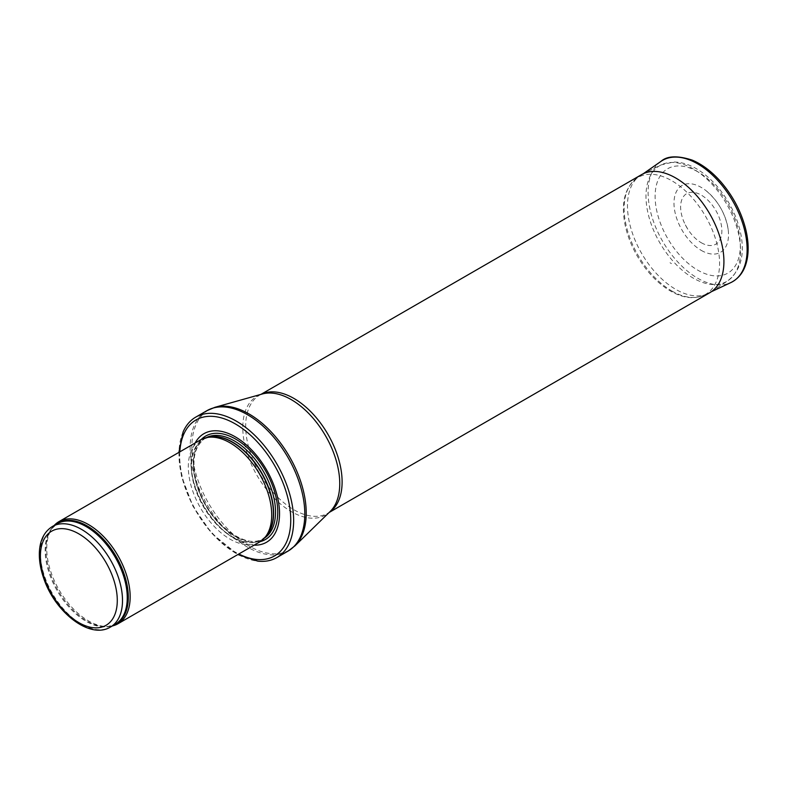 <?xml version="1.0" encoding="UTF-8"?>
<svg xmlns="http://www.w3.org/2000/svg" width="787" height="787" viewBox="0 0 787 787"><rect width="100%" height="100%" fill="white"/><g stroke="black" fill="none" stroke-linecap="round" stroke-linejoin="round"><path stroke-width="0.59" stroke-dasharray="3.94 2.95" d="M54.234 525.421A58.976 34.048 -120 0 0 52.375 527.733A58.976 34.048 -120 0 0 58.966 589.729A58.976 34.048 -120 0 0 109.363 626.432A58.976 34.048 -120 0 0 112.295 625.97M200.528 439.903A58.976 34.048 -120 0 0 200.528 507.999A58.976 34.048 -120 0 0 259.503 542.046M195.156 443.002A62.665 36.172 -120 0 0 203.902 506.051A62.665 36.172 -120 0 0 254.132 545.155M183.125 431.876A81.091 46.817 -120 0 0 195.756 510.753A81.091 46.817 -120 0 0 257.752 561.131M641.602 174.606A68.194 39.37 -120 0 0 641.602 253.345A68.194 39.37 -120 0 0 709.795 292.715M701.256 242.721A29.158 16.832 -120 0 0 721.335 225.072A29.158 16.832 -120 0 0 692.098 192.284A29.158 16.832 -120 0 0 685.349 224.885A29.158 16.832 -120 0 0 688.123 229.686A29.158 16.832 -120 0 0 701.069 242.612A29.158 16.832 -120 0 0 701.256 242.721M671.449 263.606A33.664 19.439 60 0 1 670.042 262.74L671.449 263.606M701.256 250.394A38.563 22.262 -120 0 0 728.162 229.41A38.563 22.262 -120 0 0 705.614 190.346A38.563 22.262 -120 0 0 674.134 199.996A38.563 22.262 -120 0 0 699.987 249.627A38.563 22.262 -120 0 0 701.256 250.394M52.424 526.473A58.051 33.516 -120 0 0 52.424 593.506A58.051 33.516 -120 0 0 110.485 627.023M55.533 524.673A58.277 33.644 -120 0 0 51.44 529.051L57.185 523.729A58.051 33.516 -120 0 0 57.185 590.762A58.051 33.516 -120 0 0 115.236 624.278L107.76 626.58A58.277 33.644 -120 0 0 113.584 625.232M52.375 527.733L51.44 529.051A58.277 33.644 -120 0 0 57.963 590.309A58.277 33.644 -120 0 0 107.76 626.58L109.363 626.432M208.161 437.287A58.051 33.516 -120 0 0 203.558 439.215L209.293 437.06A58.1 33.546 -120 0 0 203.262 506.415A58.1 33.546 -120 0 0 266.34 535.878L261.609 539.764A58.051 33.516 -120 0 0 265.583 536.734M206.253 437.68A58.051 33.516 -120 0 0 205.456 438.113L203.558 439.215A58.051 33.516 -120 0 0 203.558 506.248A58.051 33.516 -120 0 0 261.609 539.764L263.517 538.672A58.051 33.516 -120 0 0 264.284 538.2M205.456 438.113A58.051 33.516 -120 0 0 205.456 505.146A58.051 33.516 -120 0 0 263.517 538.672C247.039 550.064 212.215 525.588 199.731 491.944C190.484 465.392 192.392 447.449 205.456 438.113M201.246 439.51A59.733 34.49 -120 0 0 205.653 505.038A59.733 34.49 -120 0 0 260.202 541.623M179.83 451.846A78.513 45.331 -120 0 0 238.805 553.999M206.922 410.676A81.091 46.817 -120 0 0 206.922 504.31A81.091 46.817 -120 0 0 288.012 551.126M214.93 407.312A80.864 46.689 -120 0 0 208.604 503.336A80.864 46.689 -120 0 0 294.928 545.873M261.176 394.307A68.194 39.37 -120 0 0 259.799 395.035L262.337 393.982A68.567 39.586 -120 0 0 256.985 475.407A68.567 39.586 -120 0 0 330.176 511.481L327.992 513.144A68.194 39.37 -120 0 0 329.31 512.317M260.969 394.366L259.799 395.035A68.194 39.37 -120 0 0 259.799 473.774A68.194 39.37 -120 0 0 327.992 513.144L329.153 512.475M693.278 168.9A66.885 38.622 -120 0 0 661.1 164.916A66.885 38.622 -120 0 0 659.831 242.819A66.885 38.622 -120 0 0 727.936 280.684A66.885 38.622 -120 0 0 736.632 226.715A66.885 38.622 -120 0 0 693.278 168.9M697.725 171.743A60.265 34.795 -120 0 0 660.824 224.246A60.265 34.795 -120 0 0 734.625 266.852A60.265 34.795 -120 0 0 697.725 171.743M671.852 290.983A67.485 38.966 -120 0 0 703.893 295.223A67.485 38.966 -120 0 0 705.595 216.395A67.485 38.966 -120 0 0 636.486 178.462A67.485 38.966 -120 0 0 628.203 232.962A67.485 38.966 -120 0 0 671.744 290.924A67.485 38.966 -120 0 0 671.852 290.983M660.903 161.433A70.033 40.432 -120 0 0 652.344 218.058A70.033 40.432 -120 0 0 697.607 278.195A70.033 40.432 -120 0 0 730.857 282.582M178.885 452.397L181.433 475.869L192.933 506.238L211.752 533.389L237.861 554.54M711.035 291.947L727.936 280.684C741.521 269.833 745.476 252.784 739.829 229.558C735.638 213.513 727.995 199.013 716.888 186.057C710.504 178.747 703.657 172.963 696.347 168.703C688.625 164.217 681.001 161.994 673.485 162.014L661.1 164.916L642.89 173.917M711.369 291.711L703.893 295.223C693.957 299.493 682.821 298.096 670.485 291.033C657.765 283.458 646.835 272.056 637.696 256.808C631.636 246.469 627.446 235.903 625.134 225.102C620.854 203.449 624.632 187.906 636.486 178.462L643.264 173.74M685.349 224.885L688.123 229.686M728.162 229.41C725.506 213.592 717.99 200.567 705.614 190.346"/><path stroke-width="1.18" d="M112.295 625.97A58.976 34.048 -120 0 0 117.942 623.776A58.976 34.048 -120 0 0 126.982 576.517A58.976 34.048 -120 0 0 88.459 524.545A58.976 34.048 -120 0 0 58.966 521.624A58.976 34.048 -120 0 0 54.234 525.421M117.942 623.776L259.503 542.046A58.976 34.048 -120 0 0 264.56 537.895A58.976 34.048 -120 0 0 266.852 489.662A58.976 34.048 -120 0 0 230.02 442.825A58.976 34.048 -120 0 0 206.647 437.602A58.976 34.048 -120 0 0 200.528 439.903L58.966 521.624M254.132 545.155A62.665 36.172 -120 0 0 278.46 501.742A62.665 36.172 -120 0 0 235.224 436.805A62.665 36.172 -120 0 0 195.156 443.002M237.861 554.54L257.752 561.131A81.091 46.817 -120 0 0 276.847 557.57A81.091 46.817 -120 0 0 289.282 492.593A81.091 46.817 -120 0 0 236.307 421.134A81.091 46.817 -120 0 0 195.756 417.12A81.091 46.817 -120 0 0 183.125 431.876L178.885 452.397M329.153 512.475L709.795 292.715A68.194 39.37 -120 0 0 711.035 291.947A68.194 39.37 -120 0 0 719.898 236.926A68.194 39.37 -120 0 0 675.699 177.98A68.194 39.37 -120 0 0 642.89 173.917A68.194 39.37 -120 0 0 641.602 174.606L260.969 394.366M81.454 529.346A58.051 33.516 -120 0 0 52.424 526.473C44.121 531.687 39.763 540.512 39.35 552.917C39.143 560.846 40.57 569.227 43.619 578.052C54.765 612.07 89.846 639.861 110.485 627.023A58.051 33.516 -120 0 0 119.378 580.501A58.051 33.516 -120 0 0 81.454 529.346M78.848 533.861A54.372 31.391 60 0 1 112.138 619.664A54.372 31.391 60 0 1 45.557 581.219A54.372 31.391 60 0 1 78.848 533.861M110.485 627.023L115.236 624.278A58.051 33.516 -120 0 0 124.13 577.756A58.051 33.516 -120 0 0 86.206 526.601A58.051 33.516 -120 0 0 57.185 523.729L52.424 526.473M113.584 625.232A58.277 33.644 -120 0 0 125.822 579.566A58.277 33.644 -120 0 0 87.101 525.903A58.277 33.644 -120 0 0 55.533 524.673M264.56 537.895L266.34 535.878A58.1 33.546 -120 0 0 268.603 488.353A58.1 33.546 -120 0 0 232.313 442.205A58.1 33.546 -120 0 0 209.293 437.06L206.647 437.602M265.583 536.734A58.051 33.516 -120 0 0 269.243 489.317A58.051 33.516 -120 0 0 232.588 442.087A58.051 33.516 -120 0 0 208.161 437.287M264.284 538.2A58.051 33.516 -120 0 0 272.194 491.442A58.051 33.516 -120 0 0 234.487 440.995A58.051 33.516 -120 0 0 206.253 437.68M260.202 541.623A59.733 34.49 -120 0 0 275.716 496.026A59.733 34.49 -120 0 0 235.52 439.028A59.733 34.49 -120 0 0 201.246 439.51M238.805 553.999A78.513 45.331 -120 0 0 290.718 517.935A78.513 45.331 -120 0 0 235.224 423.859A78.513 45.331 -120 0 0 179.83 451.846M276.847 557.57L288.012 551.126A81.091 46.817 -120 0 0 300.437 486.15A81.091 46.817 -120 0 0 247.462 414.69A81.091 46.817 -120 0 0 206.922 410.676L195.756 417.12M214.93 407.312L262.337 393.982A68.567 39.586 -120 0 1 291.269 399.629A68.567 39.586 -120 0 1 334.583 455.476A68.567 39.586 -120 0 1 330.176 511.481L294.928 545.873A80.864 46.689 -120 0 0 300.132 479.834A80.864 46.689 -120 0 0 249.036 413.962A80.864 46.689 -120 0 0 214.93 407.312L206.922 410.676M329.31 512.317A68.194 39.37 -120 0 0 338.066 457.277A68.194 39.37 -120 0 0 293.895 398.419A68.194 39.37 -120 0 0 261.176 394.307M711.369 291.711L730.857 282.582A70.033 40.432 -120 0 0 732.628 200.793A70.033 40.432 -120 0 0 660.903 161.433L643.264 173.74M294.928 545.873L288.012 551.126M730.857 282.582C740.292 277.831 745.889 269.006 747.65 256.1C748.683 248.062 748.083 239.327 745.86 229.873C741.511 212.283 733.228 196.347 721.02 182.043C711.989 171.733 702.398 164.434 692.255 160.135C677.538 155.383 667.091 155.816 660.903 161.433"/></g></svg>
